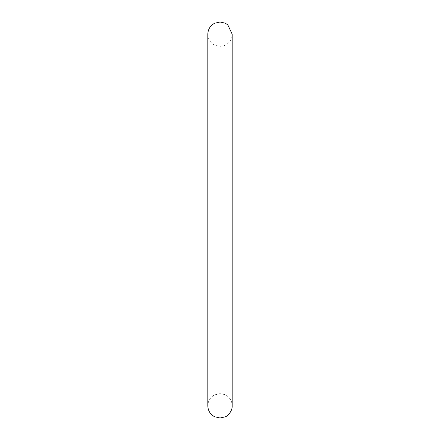 <?xml version="1.0" encoding="UTF-8"?>
<svg xmlns="http://www.w3.org/2000/svg" width="440" height="440" viewBox="0 0 440 440"><rect width="100%" height="100%" fill="white"/><g stroke="black" fill="none" stroke-linecap="round" stroke-linejoin="round"><path stroke-width="0.33" stroke-dasharray="2.2 1.65" d="M207.818 220L207.818 405.818C208.01 400.873 210.287 397.221 214.638 394.873L220 393.63L224.664 394.559L227.618 396.308C230.582 398.783 232.1 401.957 232.183 405.818L232.183 34.183C232.1 38.044 230.582 41.217 227.618 43.692L224.664 45.441L220 46.371L214.638 45.128C210.287 42.779 208.01 39.127 207.818 34.183L207.818 220"/><path stroke-width="0.66" d="M220 418L214.638 416.757C210.287 414.409 208.01 410.762 207.818 405.818L207.818 34.183C208.01 29.238 210.287 25.592 214.638 23.243L220 22L225.187 23.161L227.766 24.794L232.183 34.183L232.183 405.818C232.48 411.757 226.732 416.68 225.187 416.84L220 418"/></g></svg>
